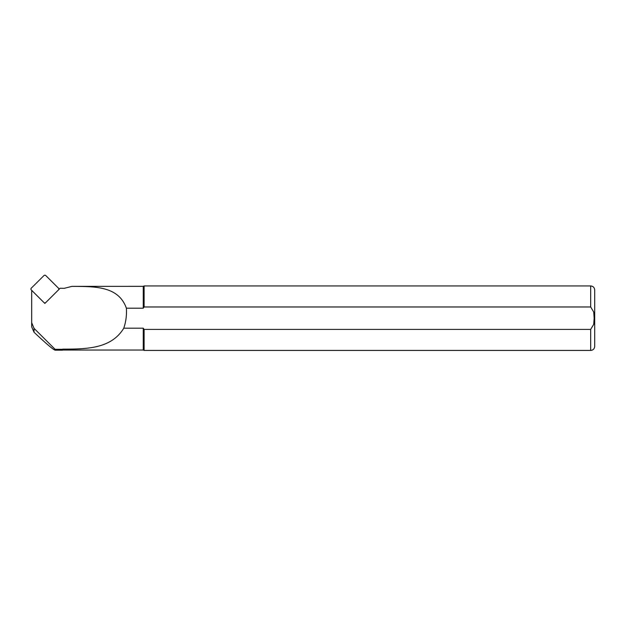 <?xml version="1.0" encoding="UTF-8"?>
<svg xmlns="http://www.w3.org/2000/svg" width="626" height="626" viewBox="0 0 626 626"><rect width="100%" height="100%" fill="white"/><g stroke="black" fill="none" stroke-linecap="round" stroke-linejoin="round"><path stroke-width="0.94" d="M44.642 302.906L45.088 302.906M58.789 289.282L60.127 288.25L58.594 289.775M31.676 295.245L31.676 326.803L34.039 332.25C46.254 343.752 53.304 349.738 55.19 350.192L62.475 350.192L62.475 349.3L55.088 349.3L34.039 328.368L31.676 322.695L31.676 291.724L32.184 290.808M31.738 291.106L31.91 290.534M71.935 286.364L143.252 286.348L144.113 285.941L144.113 306.967L143.252 308.188L126.382 308.188C118.471 285.879 94.69 286.551 71.935 286.364L64.212 288.336L60.127 288.25M143.252 328.196L123.776 328.196C111.264 348.87 86.529 349.105 62.631 349.136L62.631 350.036L143.252 350.036L143.252 328.196L144.113 329.409L590.67 329.409L593.714 324.378L594.16 318.188L593.714 312.006L590.67 306.967L144.113 306.967L143.252 308.188L143.252 286.348M123.776 328.196C125.967 321.686 126.835 315.019 126.382 308.188M143.252 350.036L144.113 350.435L144.113 329.409M590.67 329.409L590.67 350.435C593.119 350.2 594.457 348.854 594.7 346.405L594.7 289.971C594.457 287.522 593.119 286.184 590.67 285.941L144.113 285.941M44.149 302.702L44.869 303.422L45.588 302.702M55.19 350.192L55.088 349.3M31.676 326.803L31.676 322.695M31.3 289.963A1.291 1.283 180 0 1 31.3 288.148L43.953 275.565A1.291 1.283 180 0 1 45.776 275.565L58.437 288.148A1.291 1.283 -0 0 1 58.437 289.963L45.776 302.546A1.291 1.283 -0 0 1 43.953 302.546L31.3 289.963M590.67 306.967L590.67 285.941M34.039 332.25L34.039 328.368M590.67 350.435L144.113 350.435"/></g></svg>
